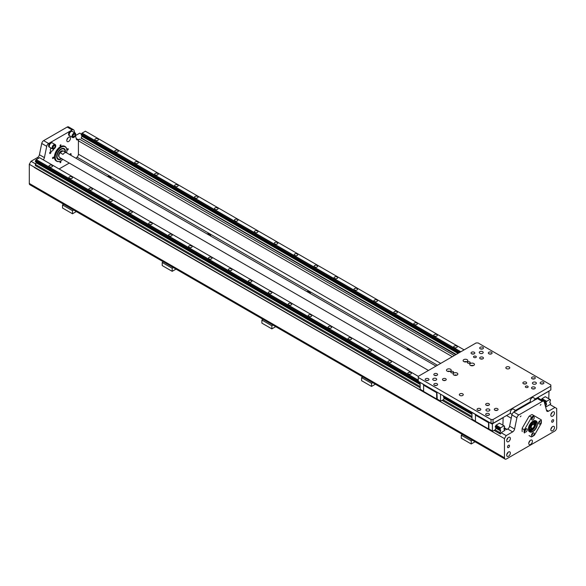 <?xml version="1.0" encoding="UTF-8"?>
<svg xmlns="http://www.w3.org/2000/svg" width="586" height="586" viewBox="0 0 586 586"><rect width="100%" height="100%" fill="white"/><g stroke="black" fill="none" stroke-linecap="round" stroke-linejoin="round"><path stroke-width="0.88" d="M59.061 156.748A3.523 2.036 -60 0 1 59.626 152.821A3.523 2.036 -60 0 1 62.797 150.946A3.523 2.036 120 0 0 59.398 152.821A3.523 2.036 120 0 0 59.135 156.923M63.112 150.888L66.108 152.616A3.758 2.168 120 0 0 63.002 154.404L60.014 152.682L63.112 150.888A3.758 2.168 -60 0 1 63.442 151.02L435.984 366.111M60.373 152.089A3.289 1.897 120 0 0 58.908 155.429A3.289 1.897 120 0 0 58.915 155.612M65.046 151.95A5.64 3.252 120 0 0 63.889 149.108A5.64 3.252 120 0 0 58.248 152.36A5.64 3.252 120 0 0 58.248 158.872A5.64 3.252 120 0 0 61.069 158.594A5.64 3.252 120 0 0 61.288 158.462M63.801 149.064A5.64 3.252 120 0 0 63.72 149.012A5.64 3.252 120 0 0 60.981 149.247M56.915 156.294A5.64 3.252 120 0 0 58.08 158.777A5.64 3.252 120 0 0 58.168 158.821M65.2 152.038A5.875 3.391 120 0 0 61.069 149.196A5.875 3.391 120 0 0 56.915 156.389A5.875 3.391 120 0 0 61.069 158.784A5.875 3.391 120 0 0 61.442 158.55M61.069 159.055A6.204 3.582 -60 0 1 57.963 159.363A6.204 3.582 120 0 0 61.069 159.055A6.204 3.582 120 0 0 61.655 158.674A6.204 3.582 -60 0 1 61.069 159.055M64.167 148.617L64.167 148.617A6.204 3.582 -60 0 1 65.412 152.162A6.204 3.582 120 0 0 64.167 148.617A6.204 3.582 120 0 0 57.963 152.199A6.204 3.582 120 0 0 57.963 159.363L57.963 159.363M66.606 152.843A8.226 4.747 120 0 0 66.885 150.631A8.226 4.747 120 0 0 61.069 147.276A8.226 4.747 120 0 0 55.252 157.348A8.226 4.747 120 0 0 61.069 160.703L61.069 160.703A8.226 4.747 120 0 0 62.841 159.355M66.877 150.536A8.46 4.886 120 0 0 66.885 150.441A8.46 4.886 120 0 0 65.127 146.573A8.46 4.886 120 0 0 56.674 151.452A8.46 4.886 120 0 0 56.674 161.223A8.46 4.886 120 0 0 60.9 160.798L60.9 160.798A8.46 4.886 120 0 0 60.981 160.754M56.432 161.062A8.46 4.886 -60 0 1 56.175 160.93A8.46 4.886 -60 0 1 56.175 151.166A8.46 4.886 -60 0 1 64.628 146.28A8.46 4.886 -60 0 1 64.87 146.441M75.44 135.571L76.392 139.138A2.82 1.626 120 0 0 76.913 139.871A2.82 1.626 120 0 0 78.319 139.732L79.41 139.102A1.406 0.813 120 0 0 78.414 140.83L78.414 154.213A2.82 1.626 -60 0 1 77.052 157.18L75.946 158.242M43.239 159.817A2.82 1.626 120 0 0 44.411 157.605L46.712 146.332A2.82 1.626 -60 0 1 48.638 143.519L72.166 129.931A2.82 1.626 -60 0 1 73.572 129.792A2.82 1.626 -60 0 1 74.092 130.531L74.634 132.553M69.273 163.069L59.069 168.958M69.258 135.586A2.586 1.494 -60 0 1 69.075 135.513A2.586 1.494 -60 0 1 69.075 132.524A2.586 1.494 -60 0 1 71.66 131.037A2.586 1.494 -60 0 1 71.814 131.147M49.319 147.101A2.586 1.494 -60 0 1 49.143 147.02A2.586 1.494 -60 0 1 49.143 144.039A2.586 1.494 -60 0 1 51.722 142.544A2.586 1.494 -60 0 1 51.883 142.662M69.829 154.704A0.938 0.542 -60 0 1 70.291 153.876A0.938 0.542 -60 0 1 70.943 153.693A0.938 0.542 -60 0 1 71.14 154.125A0.938 0.542 -60 0 1 70.62 155.165M50.997 152.323A0.938 0.542 -60 0 1 50.586 153.268A0.938 0.542 -60 0 1 49.861 153.525A0.938 0.542 -60 0 1 49.861 152.433A0.938 0.542 -60 0 1 50.799 151.891A0.938 0.542 -60 0 1 50.997 152.323M53.077 165.494A2.586 1.494 -60 0 1 53.473 165.611A2.586 1.494 -60 0 1 53.766 165.897M70.452 138.311A2.586 1.494 -60 0 1 69.324 140.911A2.586 1.494 -60 0 1 67.331 141.6A2.586 1.494 -60 0 1 67.331 138.618A2.586 1.494 -60 0 1 69.917 137.124A2.586 1.494 -60 0 1 70.452 138.311M53.766 148.991A2.586 1.494 -60 0 1 50.887 151.1A2.586 1.494 -60 0 1 50.814 148.243M53.634 157.517A0.762 0.44 -60 0 1 52.711 158.491A0.762 0.44 -60 0 1 53.473 157.165A0.762 0.44 -60 0 1 53.634 157.517M60.944 161.736A0.762 0.44 -60 0 1 60.021 162.71A0.762 0.44 -60 0 1 60.944 161.736M68.247 149.078A0.762 0.44 -60 0 1 67.331 150.045A0.762 0.44 -60 0 1 68.093 148.727A0.762 0.44 -60 0 1 68.247 149.078M60.944 144.852A0.762 0.44 -60 0 1 60.021 145.826A0.762 0.44 -60 0 1 60.944 144.852M44.411 157.605L39.423 154.726A2.82 1.626 -60 0 1 37.497 157.546L31.029 161.282L29.3 164.27L29.3 183.455A2.82 1.626 120 0 0 29.886 184.751L505.051 459.08A2.82 1.626 -60 0 1 504.465 457.791L504.465 438.606L506.194 435.618L512.662 431.882A2.82 1.626 120 0 0 514.589 429.062L509.608 426.183A2.82 1.626 -60 0 1 507.681 429.003L506.59 429.626L504.063 428.168M39.423 154.726L41.731 143.453L46.712 146.332M48.638 143.519L43.657 140.64A2.82 1.626 120 0 0 41.731 143.453M43.657 140.64L67.178 127.059L72.166 129.931M73.572 129.792L68.591 126.92A2.82 1.626 120 0 0 67.178 127.059M81.454 134.069L79.806 133.117L75.455 135.63M66.899 139.666A2.586 1.494 120 0 0 68.027 137.717M50.455 149.166A2.586 1.494 120 0 0 51.063 148.397M543.757 401.249L538.768 398.37A2.82 1.626 120 0 0 537.362 398.517L542.343 401.388A2.82 1.626 -60 0 1 543.757 401.249A2.82 1.626 -60 0 1 544.269 401.989L546.577 410.596A2.82 1.626 120 0 0 547.09 411.328A2.82 1.626 120 0 0 548.503 411.189L554.971 407.453L549.99 404.574L546.035 406.86L545.493 406.545M455.718 354.713L81.168 138.091M554.971 407.453L556.7 408.449L556.7 427.633A2.82 1.626 -60 0 1 554.708 431.091L506.458 458.941A2.82 1.626 -60 0 1 505.051 459.08M542.343 401.388L518.822 414.969L513.834 412.097A2.82 1.626 120 0 0 511.908 414.91L509.608 426.183M511.908 414.91L516.896 417.789A2.82 1.626 -60 0 1 518.822 414.969M516.896 417.789L514.589 429.062M529.048 435.574L531.407 436.936A12.218 7.054 -60 0 0 532.74 436.284A12.218 7.054 -60 0 0 532.828 436.24M522.111 430.051A11.984 6.915 -60 0 1 522.111 429.956A11.984 6.915 -60 0 1 522.251 428.102L529.048 416.331A11.984 6.915 -60 0 1 530.579 415.276A11.984 6.915 -60 0 1 530.667 415.232M540.959 404.494L540.263 405.226L540.959 404.494M521.02 416.001L520.324 416.741L521.02 416.001M532.41 441.273A2.586 1.494 -60 0 1 531.282 443.873A2.586 1.494 -60 0 1 529.29 444.569A2.586 1.494 -60 0 1 529.29 441.58A2.586 1.494 -60 0 1 531.876 440.093A2.586 1.494 -60 0 1 532.41 441.273M554.473 412.998A2.586 1.494 -60 0 1 553.345 415.599A2.586 1.494 -60 0 1 551.353 416.287A2.586 1.494 -60 0 1 551.353 413.306A2.586 1.494 -60 0 1 553.938 411.812A2.586 1.494 -60 0 1 554.473 412.998M554.473 427.575A2.586 1.494 -60 0 1 553.345 430.175A2.586 1.494 -60 0 1 551.353 430.871A2.586 1.494 -60 0 1 551.353 427.883A2.586 1.494 -60 0 1 553.938 426.396A2.586 1.494 -60 0 1 554.473 427.575M510.347 438.475A2.586 1.494 -60 0 1 509.219 441.075A2.586 1.494 -60 0 1 507.227 441.763A2.586 1.494 -60 0 1 507.227 438.782A2.586 1.494 -60 0 1 509.813 437.288A2.586 1.494 -60 0 1 510.347 438.475M510.347 453.051A2.586 1.494 -60 0 1 509.219 455.652A2.586 1.494 -60 0 1 507.227 456.348A2.586 1.494 -60 0 1 507.227 453.366A2.586 1.494 -60 0 1 509.813 451.872A2.586 1.494 -60 0 1 510.347 453.051M553.645 420.382A1.406 0.813 -60 0 1 553.03 421.803A1.406 0.813 -60 0 1 551.939 422.176A1.406 0.813 -60 0 1 551.646 421.532A1.406 0.813 -60 0 1 552.261 420.118A1.406 0.813 -60 0 1 553.352 419.737A1.406 0.813 -60 0 1 553.645 420.382M509.512 445.858A1.406 0.813 -60 0 1 508.897 447.279A1.406 0.813 -60 0 1 507.813 447.653A1.406 0.813 -60 0 1 507.52 447.008A1.406 0.813 -60 0 1 508.135 445.594A1.406 0.813 -60 0 1 509.227 445.214A1.406 0.813 -60 0 1 509.512 445.858M531.37 436.914A11.984 6.915 -60 0 0 532.908 436.189A11.984 6.915 -60 0 0 534.447 435.142L541.244 423.37A11.984 6.915 -60 0 0 541.383 421.517L541.383 421.319A12.218 7.054 -60 0 1 541.383 421.422M522.214 431.626A12.218 7.054 -60 0 1 522.111 430.146A12.218 7.054 -60 0 1 522.214 428.549L522.251 428.102M524.206 432.776A12.218 7.054 -60 0 1 524.206 429.699L522.214 428.549M524.573 432.988A11.984 6.915 -60 0 1 524.573 429.443L524.206 429.699M529.048 416.331L529.414 416.075L531.407 417.225L531.37 417.672L524.573 429.443M529.414 416.075A12.218 7.054 -60 0 1 530.748 415.181A12.218 7.054 -60 0 1 532.081 414.536L534.073 415.686A12.218 7.054 -60 0 0 531.407 417.225M531.37 417.672A11.984 6.915 -60 0 1 534.447 415.899L534.073 415.686M541.383 421.319A12.218 7.054 -60 0 0 541.281 419.847L534.447 415.899M541.244 419.825A11.984 6.915 -60 0 1 541.383 421.517M531.583 435.23A1.883 1.084 -60 0 1 532.403 433.34A1.883 1.084 -60 0 1 533.846 432.834A1.883 1.084 -60 0 1 533.846 435.01A1.883 1.084 -60 0 1 531.971 436.094A1.883 1.084 -60 0 1 531.583 435.23A1.883 1.084 -60 0 0 532.908 432.929M525.928 428.901A1.883 1.084 -60 0 1 526.873 428.805A1.883 1.084 -60 0 1 526.873 430.981A1.883 1.084 -60 0 1 524.99 432.065A1.883 1.084 -60 0 1 524.704 430.556A1.883 1.084 -60 0 1 525.928 428.901A1.883 1.084 -60 0 1 524.602 431.201M534.234 417.584A1.883 1.084 -60 0 1 533.414 419.473A1.883 1.084 -60 0 1 531.971 419.979A1.883 1.084 -60 0 1 531.971 417.803A1.883 1.084 -60 0 1 533.846 416.719A1.883 1.084 -60 0 1 534.234 417.584M539.889 423.912A1.883 1.084 -60 0 1 538.944 424.008A1.883 1.084 -60 0 1 538.944 421.832A1.883 1.084 -60 0 1 540.827 420.748A1.883 1.084 -60 0 1 541.112 422.257A1.883 1.084 -60 0 1 539.889 423.912M532.908 421.224A6.343 3.663 -60 0 1 537.391 423.817A6.343 3.663 -60 0 1 532.908 431.589A6.343 3.663 -60 0 1 528.426 428.996A6.343 3.663 -60 0 1 532.908 421.224L532.74 421.319A4.908 2.835 120 0 1 534.198 421.488A4.908 2.835 120 0 1 535.216 423.729A4.908 2.835 120 0 1 533.07 428.666A4.908 2.835 120 0 1 529.29 429.985A4.908 2.835 120 0 1 528.426 428.813M531.722 434.46A1.055 0.608 120 0 0 532.315 433.435M524.741 430.432A1.055 0.608 120 0 0 525.334 429.406M532.908 416.814L532.908 416.814A1.883 1.084 -60 0 1 531.583 419.115M531.722 418.345A1.055 0.608 120 0 0 532.315 417.32M539.889 420.843A1.883 1.084 -60 0 1 538.556 423.143M538.695 422.374A1.055 0.608 120 0 0 539.288 421.349M532.828 421.275A6.109 3.531 -60 0 1 535.794 421.019A6.109 3.531 -60 0 1 535.794 428.073A6.109 3.531 -60 0 1 529.685 431.604A6.109 3.531 -60 0 1 528.426 428.901M537.362 398.517L513.834 412.097M528.858 442.635A2.586 1.494 120 0 0 529.986 440.679M550.921 414.353A2.586 1.494 120 0 0 552.049 412.405M550.921 428.937A2.586 1.494 120 0 0 552.049 426.982M506.795 439.83A2.586 1.494 120 0 0 507.923 437.881M506.795 454.414A2.586 1.494 120 0 0 507.923 452.458M545.698 406.669L546.452 403.688A0.754 0.432 120 0 0 546.013 403.402L546.013 402.223A0.754 0.432 120 0 0 546.467 401.41L549.932 399.403A0.754 0.432 120 0 0 550.4 399.696L550.4 400.868A0.754 0.432 120 0 0 549.932 401.666L549.793 402.685L550.686 403.205L550.386 404.801M418.272 377.487L418.272 376.337L476.088 342.957L478.081 342.957L550.855 384.965L550.855 386.123L493.031 419.503L491.039 419.503L418.272 377.487L418.272 381.325L491.039 423.334L493.031 423.334L510.516 413.247M535.663 398.722L550.855 389.954L550.855 386.123M515.724 410.237L530.447 401.732M512.054 409.284A2.351 1.355 120 0 0 511.974 409.336A2.351 1.355 120 0 0 510.311 412.207A2.351 1.355 120 0 0 510.318 412.302M531.993 397.777A2.351 1.355 120 0 0 531.912 397.821A2.351 1.355 120 0 0 530.249 400.699A2.351 1.355 120 0 0 530.249 400.795M493.031 423.334L493.031 419.503M489.625 409.475A1.97 1.135 180 0 1 489.852 410.002A1.97 1.135 180 0 1 488.636 411.057A1.97 1.135 180 0 1 486.49 410.808A1.97 1.135 180 0 1 485.919 410.002A1.97 1.135 180 0 1 487.413 408.903A1.97 1.135 180 0 1 489.625 409.475M533.846 382.057A1.97 1.135 180 0 1 536.373 383.149A1.97 1.135 180 0 1 535.157 384.196A1.97 1.135 180 0 1 533.011 383.947A1.97 1.135 180 0 1 532.432 383.149A1.97 1.135 180 0 1 533.846 382.057M509.212 366.997A1.97 1.135 180 0 1 509.791 367.796A1.97 1.135 180 0 1 508.575 368.85A1.97 1.135 180 0 1 506.429 368.601A1.97 1.135 180 0 1 505.85 367.796A1.97 1.135 180 0 1 507.066 366.748A1.97 1.135 180 0 1 509.212 366.997M462.691 393.851A1.97 1.135 180 0 1 463.27 394.656A1.97 1.135 180 0 1 462.054 395.704A1.97 1.135 180 0 1 459.907 395.462A1.97 1.135 180 0 1 459.336 394.656A1.97 1.135 180 0 1 460.545 393.609A1.97 1.135 180 0 1 462.691 393.851M435.632 378.307A1.97 1.135 180 0 1 436.687 379.31A1.97 1.135 180 0 1 435.471 380.358A1.97 1.135 180 0 1 433.325 380.109A1.97 1.135 180 0 1 432.754 379.31A1.97 1.135 180 0 1 435.632 378.307M483.128 352.772A1.97 1.135 180 0 1 479.846 353.255A1.97 1.135 180 0 1 479.267 352.45A1.97 1.135 180 0 1 481.238 351.314A1.97 1.135 180 0 1 483.208 352.45A1.97 1.135 180 0 1 483.128 352.772M491.039 419.503L491.039 423.334M451.169 372.689A1.406 0.813 180 0 1 450.751 372.117A1.406 0.813 180 0 1 452.165 371.304A1.406 0.813 180 0 1 453.571 372.117A1.406 0.813 180 0 1 452.7 372.864A1.406 0.813 180 0 1 451.169 372.689M467.782 363.1A1.406 0.813 180 0 1 467.372 362.522A1.406 0.813 180 0 1 468.778 361.709A1.406 0.813 180 0 1 470.184 362.522A1.406 0.813 180 0 1 469.32 363.276A1.406 0.813 180 0 1 467.782 363.1M453.828 374.996A2.351 1.355 180 0 1 453.139 374.036A2.351 1.355 180 0 1 455.483 372.674A2.351 1.355 180 0 1 457.834 374.036A2.351 1.355 180 0 1 456.384 375.289A2.351 1.355 180 0 1 453.828 374.996M447.177 371.158A2.351 1.355 180 0 1 446.488 370.198A2.351 1.355 180 0 1 448.839 368.843A2.351 1.355 180 0 1 451.191 370.198A2.351 1.355 180 0 1 449.74 371.451A2.351 1.355 180 0 1 447.177 371.158M463.797 361.562A2.351 1.355 180 0 1 463.108 360.602A2.351 1.355 180 0 1 465.452 359.247A2.351 1.355 180 0 1 467.804 360.602A2.351 1.355 180 0 1 466.353 361.855A2.351 1.355 180 0 1 463.797 361.562M470.441 365.4A2.351 1.355 180 0 1 469.752 364.441A2.351 1.355 180 0 1 472.104 363.086A2.351 1.355 180 0 1 474.448 364.441A2.351 1.355 180 0 1 472.997 365.693A2.351 1.355 180 0 1 470.441 365.4M525.767 387.368A1.406 0.813 180 0 1 525.349 386.789A1.406 0.813 180 0 1 526.221 386.042A1.406 0.813 180 0 1 527.759 386.218A1.406 0.813 180 0 1 528.169 386.789A1.406 0.813 180 0 1 527.297 387.544A1.406 0.813 180 0 1 525.767 387.368M473.928 357.438A1.406 0.813 180 0 1 473.517 356.867A1.406 0.813 180 0 1 474.389 356.112A1.406 0.813 180 0 1 475.92 356.288A1.406 0.813 180 0 1 476.337 356.867A1.406 0.813 180 0 1 475.466 357.614A1.406 0.813 180 0 1 473.928 357.438M480.242 358.779A1.883 1.084 180 0 1 479.692 358.017A1.883 1.084 180 0 1 481.567 356.933A1.883 1.084 180 0 1 483.45 358.017A1.883 1.084 180 0 1 482.293 359.02A1.883 1.084 180 0 1 480.242 358.779M488.878 353.798A1.883 1.084 180 0 1 488.328 353.028A1.883 1.084 180 0 1 490.211 351.944A1.883 1.084 180 0 1 492.086 353.028A1.883 1.084 180 0 1 490.929 354.032A1.883 1.084 180 0 1 488.878 353.798M480.242 348.809A1.883 1.084 180 0 1 479.692 348.04A1.883 1.084 180 0 1 481.567 346.956A1.883 1.084 180 0 1 483.45 348.04A1.883 1.084 180 0 1 482.293 349.044A1.883 1.084 180 0 1 480.242 348.809M471.605 353.798A1.883 1.084 180 0 1 471.049 353.028A1.883 1.084 180 0 1 472.931 351.944A1.883 1.084 180 0 1 474.814 353.028A1.883 1.084 180 0 1 473.649 354.032A1.883 1.084 180 0 1 471.605 353.798M425.744 380.27A1.883 1.084 180 0 1 425.194 379.501A1.883 1.084 180 0 1 427.077 378.417A1.883 1.084 180 0 1 428.959 379.501A1.883 1.084 180 0 1 427.795 380.504A1.883 1.084 180 0 1 425.744 380.27M434.387 375.282A1.883 1.084 180 0 1 433.838 374.513A1.883 1.084 180 0 1 435.713 373.429A1.883 1.084 180 0 1 437.596 374.513A1.883 1.084 180 0 1 436.438 375.516A1.883 1.084 180 0 1 434.387 375.282M443.023 380.27A1.883 1.084 180 0 1 442.474 379.501A1.883 1.084 180 0 1 444.356 378.417A1.883 1.084 180 0 1 446.232 379.501A1.883 1.084 180 0 1 445.074 380.504A1.883 1.084 180 0 1 443.023 380.27M434.387 385.258A1.883 1.084 180 0 1 433.838 384.489A1.883 1.084 180 0 1 435.713 383.405A1.883 1.084 180 0 1 437.596 384.489A1.883 1.084 180 0 1 436.438 385.493A1.883 1.084 180 0 1 434.387 385.258M486.226 415.181A1.883 1.084 180 0 1 485.669 414.419A1.883 1.084 180 0 1 487.552 413.328A1.883 1.084 180 0 1 489.435 414.419A1.883 1.084 180 0 1 488.27 415.415A1.883 1.084 180 0 1 486.226 415.181M477.583 410.193A1.883 1.084 180 0 1 477.033 409.431A1.883 1.084 180 0 1 478.916 408.339A1.883 1.084 180 0 1 480.791 409.431A1.883 1.084 180 0 1 479.634 410.434A1.883 1.084 180 0 1 477.583 410.193M486.226 405.204A1.883 1.084 180 0 1 485.669 404.443A1.883 1.084 180 0 1 487.552 403.358A1.883 1.084 180 0 1 489.435 404.443A1.883 1.084 180 0 1 488.27 405.446A1.883 1.084 180 0 1 486.226 405.204M494.862 410.193A1.883 1.084 180 0 1 494.313 409.431A1.883 1.084 180 0 1 496.188 408.339A1.883 1.084 180 0 1 498.071 409.431A1.883 1.084 180 0 1 496.913 410.434A1.883 1.084 180 0 1 494.862 410.193M532.081 388.708A1.883 1.084 180 0 1 531.524 387.939A1.883 1.084 180 0 1 533.407 386.855A1.883 1.084 180 0 1 535.289 387.939A1.883 1.084 180 0 1 534.124 388.943A1.883 1.084 180 0 1 532.081 388.708M523.437 383.72A1.883 1.084 180 0 1 522.888 382.951A1.883 1.084 180 0 1 524.77 381.867A1.883 1.084 180 0 1 526.646 382.951A1.883 1.084 180 0 1 525.488 383.955A1.883 1.084 180 0 1 523.437 383.72M532.081 378.732A1.883 1.084 180 0 1 531.524 377.963A1.883 1.084 180 0 1 533.407 376.879A1.883 1.084 180 0 1 535.289 377.963A1.883 1.084 180 0 1 534.124 378.966A1.883 1.084 180 0 1 532.081 378.732M540.717 383.72A1.883 1.084 180 0 1 540.167 382.951A1.883 1.084 180 0 1 542.043 381.867A1.883 1.084 180 0 1 543.925 382.951A1.883 1.084 180 0 1 542.768 383.955A1.883 1.084 180 0 1 540.717 383.72M456.728 375.187A2.351 1.355 0 0 0 454.245 375.187M450.085 371.348A2.351 1.355 0 0 0 447.594 371.348M466.698 361.752A2.351 1.355 0 0 0 464.215 361.752M473.342 365.591A2.351 1.355 0 0 0 470.858 365.591M482.446 358.976A1.883 1.084 0 0 0 480.688 358.976M491.09 353.988A1.883 1.084 0 0 0 489.332 353.988M482.446 349A1.883 1.084 0 0 0 480.688 349M473.81 353.988A1.883 1.084 0 0 0 472.052 353.988M427.956 380.461A1.883 1.084 0 0 0 426.198 380.461M436.592 375.472A1.883 1.084 0 0 0 434.834 375.472M445.235 380.461A1.883 1.084 0 0 0 443.477 380.461M436.592 385.449A1.883 1.084 0 0 0 434.834 385.449M488.431 415.379A1.883 1.084 0 0 0 486.673 415.379M479.795 410.39A1.883 1.084 0 0 0 478.037 410.39M488.431 405.402A1.883 1.084 0 0 0 486.673 405.402M497.067 410.39A1.883 1.084 0 0 0 495.309 410.39M534.285 388.899A1.883 1.084 0 0 0 532.528 388.899M525.649 383.911A1.883 1.084 0 0 0 523.891 383.911M534.285 378.922A1.883 1.084 0 0 0 532.528 378.922M542.929 383.911A1.883 1.084 0 0 0 541.164 383.911M85.314 131.169L464.119 349.864L85.402 131.213L81.937 133.22A0.754 0.432 -60 0 1 81.483 134.026L81.19 135.036L458.706 352.992M550.4 399.696L549.939 399.425M549.932 399.403L545.266 396.707L541.874 398.78A0.762 0.44 -60 0 1 541.369 399.608L541.252 399.806M460.816 351.768L82.018 133.073M454.238 347.513A1.765 1.018 180 0 1 453.725 346.795A1.765 1.018 180 0 1 455.483 345.777A1.765 1.018 180 0 1 457.248 346.795A1.765 1.018 180 0 1 456.164 347.732A1.765 1.018 180 0 1 454.238 347.513M434.307 335.998A1.765 1.018 180 0 1 433.787 335.28A1.765 1.018 180 0 1 435.552 334.262A1.765 1.018 180 0 1 437.31 335.28A1.765 1.018 180 0 1 436.226 336.225A1.765 1.018 180 0 1 434.307 335.998M414.368 324.49A1.765 1.018 180 0 1 413.848 323.772A1.765 1.018 180 0 1 415.613 322.754A1.765 1.018 180 0 1 417.371 323.772A1.765 1.018 180 0 1 416.287 324.71A1.765 1.018 180 0 1 414.368 324.49M394.429 312.983A1.765 1.018 180 0 1 393.917 312.257A1.765 1.018 180 0 1 395.675 311.247A1.765 1.018 180 0 1 397.44 312.257A1.765 1.018 180 0 1 396.348 313.202A1.765 1.018 180 0 1 394.429 312.983M374.491 301.468A1.765 1.018 180 0 1 373.978 300.75A1.765 1.018 180 0 1 375.736 299.732A1.765 1.018 180 0 1 377.501 300.75A1.765 1.018 180 0 1 376.41 301.687A1.765 1.018 180 0 1 374.491 301.468M354.552 289.96A1.765 1.018 180 0 1 354.039 289.242A1.765 1.018 180 0 1 355.805 288.224A1.765 1.018 180 0 1 357.563 289.242A1.765 1.018 180 0 1 356.478 290.18A1.765 1.018 180 0 1 354.552 289.96M334.621 278.445A1.765 1.018 180 0 1 334.101 277.727A1.765 1.018 180 0 1 335.866 276.709A1.765 1.018 180 0 1 337.624 277.727A1.765 1.018 180 0 1 336.54 278.672A1.765 1.018 180 0 1 334.621 278.445M314.682 266.938A1.765 1.018 180 0 1 314.162 266.22A1.765 1.018 180 0 1 315.927 265.202A1.765 1.018 180 0 1 317.693 266.22A1.765 1.018 180 0 1 316.601 267.157A1.765 1.018 180 0 1 314.682 266.938M294.743 255.43A1.765 1.018 180 0 1 294.231 254.705A1.765 1.018 180 0 1 295.989 253.694A1.765 1.018 180 0 1 297.754 254.705A1.765 1.018 180 0 1 296.663 255.65A1.765 1.018 180 0 1 294.743 255.43M274.805 243.915A1.765 1.018 180 0 1 274.292 243.197A1.765 1.018 180 0 1 276.05 242.179A1.765 1.018 180 0 1 277.815 243.197A1.765 1.018 180 0 1 276.731 244.135A1.765 1.018 180 0 1 274.805 243.915M254.873 232.408A1.765 1.018 180 0 1 254.353 231.69A1.765 1.018 180 0 1 256.119 230.672A1.765 1.018 180 0 1 257.877 231.69A1.765 1.018 180 0 1 256.793 232.627A1.765 1.018 180 0 1 254.873 232.408M234.935 220.893A1.765 1.018 180 0 1 234.415 220.175A1.765 1.018 180 0 1 236.18 219.157A1.765 1.018 180 0 1 237.945 220.175A1.765 1.018 180 0 1 236.854 221.12A1.765 1.018 180 0 1 234.935 220.893M214.996 209.385A1.765 1.018 180 0 1 214.483 208.667A1.765 1.018 180 0 1 216.241 207.649A1.765 1.018 180 0 1 218.007 208.667A1.765 1.018 180 0 1 216.915 209.605A1.765 1.018 180 0 1 214.996 209.385M195.057 197.878A1.765 1.018 180 0 1 194.545 197.152A1.765 1.018 180 0 1 196.303 196.134A1.765 1.018 180 0 1 198.068 197.152A1.765 1.018 180 0 1 196.977 198.097A1.765 1.018 180 0 1 195.057 197.878M175.126 186.363A1.765 1.018 180 0 1 174.606 185.645A1.765 1.018 180 0 1 176.371 184.627A1.765 1.018 180 0 1 178.129 185.645A1.765 1.018 180 0 1 177.045 186.582A1.765 1.018 180 0 1 175.126 186.363M155.187 174.855A1.765 1.018 180 0 1 154.667 174.137A1.765 1.018 180 0 1 156.433 173.119A1.765 1.018 180 0 1 158.191 174.137A1.765 1.018 180 0 1 157.107 175.075A1.765 1.018 180 0 1 155.187 174.855M135.249 163.34A1.765 1.018 180 0 1 134.729 162.622A1.765 1.018 180 0 1 136.494 161.604A1.765 1.018 180 0 1 138.259 162.622A1.765 1.018 180 0 1 137.168 163.567A1.765 1.018 180 0 1 135.249 163.34M115.31 151.833A1.765 1.018 180 0 1 114.797 151.115A1.765 1.018 180 0 1 116.555 150.097A1.765 1.018 180 0 1 118.321 151.115A1.765 1.018 180 0 1 117.229 152.052A1.765 1.018 180 0 1 115.31 151.833M95.371 140.325A1.765 1.018 180 0 1 94.859 139.6A1.765 1.018 180 0 1 96.624 138.582A1.765 1.018 180 0 1 98.382 139.6A1.765 1.018 180 0 1 97.298 140.545A1.765 1.018 180 0 1 95.371 140.325M458.67 353.006L81.923 135.498A0.754 0.432 -60 0 0 81.915 135.454M546.452 403.688L544.409 402.509M548.547 391.287L549.009 391.551L548.745 398.714M548.672 391.36L538.446 397.118M537.78 397.498L538.241 397.762L538.571 397.191M538.241 397.762L538.241 398.238M545.288 396.7L549.851 399.359M546.548 401.263L541.962 398.619M488.783 422.037L488.878 429.15L475.458 421.4L475.458 415.108L488.548 422.667L488.446 421.839M488.446 422.609L475.356 415.049L475.356 414.28M496.012 427.48A0.754 0.432 -60 0 1 496.012 427.516L495.47 429.567L492.723 431.15L488.731 428.842M475.356 414.412L471.979 412.463L471.979 419.173L475.458 421.18M499.448 423.187L496.02 425.253A0.762 0.44 -60 0 1 495.514 426.081L495.514 427.26A0.762 0.44 -60 0 1 495.573 427.231M499.433 423.173L504.077 425.875A0.754 0.432 120 0 0 504.546 426.168L504.085 425.897M488.548 428.959L488.548 422.667M502.693 417.759L503.147 418.023L502.891 425.194M488.731 422.132L492.387 424.242L492.387 430.952M492.387 424.242L492.716 423.663L492.152 423.334M502.817 417.833L492.716 423.663M499.492 423.231L504.077 425.875M504.546 426.168L504.546 427.348A0.754 0.432 120 0 0 504.077 428.139L503.938 429.164L504.832 429.685L504.832 430.644M418.272 376.337L39.548 157.685L36.076 159.692A0.754 0.432 -60 0 1 35.629 160.498L35.336 161.516L420.147 383.676M500.81 433.428L499.843 433.728L500.598 430.168A0.754 0.432 120 0 0 500.158 429.875L500.158 428.696A0.754 0.432 120 0 0 500.612 427.89L496.108 425.092M500.693 427.743L503.997 425.832M471.979 413.643L444.181 397.594A0.754 0.432 -60 0 0 444.173 397.55M420.147 383.713L36.068 161.97A0.754 0.432 -60 0 0 36.061 161.934M500.598 430.168L496.012 427.516M436.951 392.107L440.606 394.217M440.547 394.312L440.547 401.029L443.631 399.637L444.188 397.594M443.8 396.063A0.762 0.44 -60 0 1 443.683 396.151L443.675 397.33A0.762 0.44 -60 0 1 443.741 397.301M436.892 392.202L437.237 399.11L436.709 399.029L436.614 391.909M436.709 399.029L423.619 391.47L423.619 385.178L436.709 392.737M436.614 392.679L423.524 385.119L423.524 384.357M423.524 384.482L420.199 382.438M420.147 382.533L420.147 389.25L423.619 391.25M440.547 401.029L436.892 398.92M418.272 376.344L39.46 157.641M418.272 380.153L36.164 159.546M49.517 166.798A1.765 1.018 180 0 1 49.004 166.08A1.765 1.018 180 0 1 50.762 165.062A1.765 1.018 180 0 1 52.528 166.08A1.765 1.018 180 0 1 51.443 167.017A1.765 1.018 180 0 1 49.517 166.798M69.456 178.305A1.765 1.018 180 0 1 68.943 177.587A1.765 1.018 180 0 1 70.701 176.569A1.765 1.018 180 0 1 72.466 177.587A1.765 1.018 180 0 1 71.375 178.525A1.765 1.018 180 0 1 69.456 178.305M89.394 189.82A1.765 1.018 180 0 1 88.874 189.095A1.765 1.018 180 0 1 90.64 188.084A1.765 1.018 180 0 1 92.405 189.095A1.765 1.018 180 0 1 91.313 190.04A1.765 1.018 180 0 1 89.394 189.82M109.333 201.328A1.765 1.018 180 0 1 108.813 200.61A1.765 1.018 180 0 1 110.578 199.592A1.765 1.018 180 0 1 112.336 200.61A1.765 1.018 180 0 1 111.252 201.547A1.765 1.018 180 0 1 109.333 201.328M129.264 212.835A1.765 1.018 180 0 1 128.752 212.117A1.765 1.018 180 0 1 130.517 211.099A1.765 1.018 180 0 1 132.275 212.117A1.765 1.018 180 0 1 131.191 213.062A1.765 1.018 180 0 1 129.264 212.835M149.203 224.35A1.765 1.018 180 0 1 148.69 223.632A1.765 1.018 180 0 1 150.448 222.614A1.765 1.018 180 0 1 152.214 223.632A1.765 1.018 180 0 1 151.122 224.57A1.765 1.018 180 0 1 149.203 224.35M169.142 235.858A1.765 1.018 180 0 1 168.629 235.14A1.765 1.018 180 0 1 170.387 234.122A1.765 1.018 180 0 1 172.152 235.14A1.765 1.018 180 0 1 171.061 236.077A1.765 1.018 180 0 1 169.142 235.858M189.08 247.373A1.765 1.018 180 0 1 188.56 246.647A1.765 1.018 180 0 1 190.325 245.637A1.765 1.018 180 0 1 192.083 246.647A1.765 1.018 180 0 1 190.999 247.592A1.765 1.018 180 0 1 189.08 247.373M209.019 258.88A1.765 1.018 180 0 1 208.499 258.162A1.765 1.018 180 0 1 210.264 257.144A1.765 1.018 180 0 1 212.022 258.162A1.765 1.018 180 0 1 210.938 259.1A1.765 1.018 180 0 1 209.019 258.88M228.95 270.388A1.765 1.018 180 0 1 228.437 269.67A1.765 1.018 180 0 1 230.195 268.652A1.765 1.018 180 0 1 231.961 269.67A1.765 1.018 180 0 1 230.869 270.615A1.765 1.018 180 0 1 228.95 270.388M248.889 281.903A1.765 1.018 180 0 1 248.376 281.185A1.765 1.018 180 0 1 250.134 280.167A1.765 1.018 180 0 1 251.899 281.185A1.765 1.018 180 0 1 250.808 282.122A1.765 1.018 180 0 1 248.889 281.903M268.827 293.41A1.765 1.018 180 0 1 268.307 292.692A1.765 1.018 180 0 1 270.073 291.674A1.765 1.018 180 0 1 271.838 292.692A1.765 1.018 180 0 1 270.747 293.63A1.765 1.018 180 0 1 268.827 293.41M288.766 304.925A1.765 1.018 180 0 1 288.246 304.2A1.765 1.018 180 0 1 290.011 303.189A1.765 1.018 180 0 1 291.769 304.2A1.765 1.018 180 0 1 290.685 305.145A1.765 1.018 180 0 1 288.766 304.925M308.697 316.433A1.765 1.018 180 0 1 308.185 315.715A1.765 1.018 180 0 1 309.95 314.697A1.765 1.018 180 0 1 311.708 315.715A1.765 1.018 180 0 1 310.624 316.652A1.765 1.018 180 0 1 308.697 316.433M328.636 327.94A1.765 1.018 180 0 1 328.123 327.222A1.765 1.018 180 0 1 329.881 326.204A1.765 1.018 180 0 1 331.647 327.222A1.765 1.018 180 0 1 330.555 328.167A1.765 1.018 180 0 1 328.636 327.94M348.575 339.455A1.765 1.018 180 0 1 348.055 338.737A1.765 1.018 180 0 1 349.82 337.719A1.765 1.018 180 0 1 351.585 338.737A1.765 1.018 180 0 1 350.494 339.675A1.765 1.018 180 0 1 348.575 339.455M368.513 350.963A1.765 1.018 180 0 1 367.993 350.245A1.765 1.018 180 0 1 369.759 349.227A1.765 1.018 180 0 1 371.517 350.245A1.765 1.018 180 0 1 370.433 351.182A1.765 1.018 180 0 1 368.513 350.963M388.445 362.478A1.765 1.018 180 0 1 387.932 361.752A1.765 1.018 180 0 1 389.697 360.742A1.765 1.018 180 0 1 391.455 361.752A1.765 1.018 180 0 1 390.371 362.697A1.765 1.018 180 0 1 388.445 362.478M408.383 373.985A1.765 1.018 180 0 1 407.871 373.267A1.765 1.018 180 0 1 409.629 372.249A1.765 1.018 180 0 1 411.394 373.267A1.765 1.018 180 0 1 410.303 374.205A1.765 1.018 180 0 1 408.383 373.985M500.612 427.89L496.02 425.238M418.272 380.351L36.076 159.692M500.158 428.696L495.566 426.044M471.994 412.434L443.727 396.114M420.162 382.512L35.629 160.498M499.873 429.194L495.258 426.535M471.979 413.093L443.426 396.605M420.147 383.163L35.336 160.996M499.873 429.706L495.258 427.048M471.979 413.606L443.426 397.118M36.215 162.051L35.314 165.53L420.147 387.712M500.744 431.018L496.159 428.373M471.979 414.412L444.32 398.443M420.147 384.489L36.215 162.827M499.843 432.571L495.053 429.809M471.979 416.485L443.221 399.879M420.147 386.555L35.314 164.38M499.843 433.728L494.057 430.38M471.979 417.635L442.218 400.458M546.467 401.41L541.874 398.766M460.647 351.871L81.937 133.22M546.013 402.223L541.42 399.571M459.724 352.406L81.483 134.026M545.727 402.721L544.233 401.857M459.146 352.735L81.19 134.524M545.727 403.234L544.401 402.465M82.069 135.578L81.168 138.472M546.599 404.545L544.658 403.424M458.003 353.395L82.069 136.348M545.698 406.098L545.31 405.871M456.208 354.435L81.168 137.9M471.239 440.906L461.27 435.156L461.27 438.225L471.239 443.983L471.239 440.906L472.404 440.233M471.239 443.983L475.063 441.771M461.27 435.156L462.435 434.482M372.718 382.68L371.553 383.354L371.553 386.43L375.377 384.218M362.749 376.93L361.584 377.604L371.553 383.354M361.584 377.604L361.584 380.673L371.553 386.43M273.032 325.127L271.867 325.801L271.867 328.878L275.691 326.666M263.063 319.377L261.898 320.051L271.867 325.801M261.898 320.051L261.898 323.12L271.867 328.878M173.346 267.575L172.181 268.249L172.181 271.325L176.005 269.113M163.384 261.825L162.212 262.499L172.181 268.249M162.212 262.499L162.212 265.568L172.181 271.325M73.668 210.022L72.496 210.696L72.496 213.773L76.327 211.561M63.698 204.272L62.526 204.946L72.496 210.696M62.526 204.946L62.526 208.015L72.496 213.773M406.266 348.948C408.545 348.773 409.856 349.527 410.193 351.219M306.581 291.396C308.859 291.22 310.17 291.975 310.514 293.667M206.895 233.843C209.18 233.668 210.484 234.422 210.828 236.114M107.209 176.291C109.494 176.115 110.805 176.869 111.142 178.562M504.465 438.606L34.303 167.113A2.82 1.626 120 0 0 34.281 167.457L34.303 167.113M506.194 435.618L501.206 432.739L500.481 434.006L500.144 433.808M31.029 161.282L35.585 163.912M29.3 164.27L34.281 167.149M504.832 430.263L501.206 432.739M499.484 435.728L34.281 167.457M516.456 410.896L513.197 409.013A2.586 1.494 120 0 0 512.142 409.233A2.586 1.494 120 0 0 510.311 412.405A2.586 1.494 120 0 0 510.648 413.43L512.01 414.529M516.222 410.72A2.586 1.494 120 0 0 513.71 412.178M515.211 411.108A2.351 1.355 120 0 0 515.131 411.152A2.351 1.355 120 0 0 514.405 411.768M516.061 410.808A2.586 1.494 120 0 0 515.299 411.057A2.586 1.494 120 0 0 514.537 411.687M536.395 399.388L533.135 397.506A2.586 1.494 120 0 0 532.081 397.726A2.586 1.494 120 0 0 530.249 400.89A2.586 1.494 120 0 0 530.586 401.915L530.909 402.238M536.153 399.205A2.586 1.494 120 0 0 533.648 400.656M535.15 399.601A2.351 1.355 120 0 0 535.069 399.645A2.351 1.355 120 0 0 534.344 400.253M535.992 399.3A2.586 1.494 120 0 0 535.238 399.549A2.586 1.494 120 0 0 534.476 400.179M60.014 157.671A3.758 2.168 -60 0 1 59.684 157.531A3.758 2.168 -60 0 1 58.908 155.81A3.758 2.168 -60 0 1 60.014 152.682M534.168 421.473A4.908 2.835 -60 0 1 535.157 423.7A4.908 2.835 -60 0 1 533.033 428.622A4.908 2.835 -60 0 1 529.268 429.97M528.653 427.238A4.351 2.512 120 0 0 531.612 429.333A4.351 2.512 120 0 0 534.798 423.942A4.351 2.512 120 0 0 531.502 422.301M534.212 424.923A3.611 2.08 120 0 0 534.271 424.249A3.611 2.08 120 0 0 533.524 422.594A3.611 2.08 120 0 0 529.912 424.682A3.611 2.08 120 0 0 529.912 428.842A3.611 2.08 120 0 0 532.271 428.278M534.095 423.348A3.611 2.08 120 0 0 533.502 422.587M529.898 428.835A3.611 2.08 120 0 0 530.85 428.959M533.487 422.638A3.553 2.051 120 0 0 533.458 422.623A3.553 2.051 120 0 0 531.7 422.784M529.165 427.172A3.553 2.051 120 0 0 529.905 428.776A3.553 2.051 120 0 0 529.934 428.791M534.205 424.901A3.553 2.051 120 0 0 534.256 424.286A3.553 2.051 120 0 0 533.524 422.66A3.553 2.051 120 0 0 529.971 424.711A3.553 2.051 120 0 0 529.971 428.813A3.553 2.051 120 0 0 532.249 428.285M532.872 423.671A2.351 1.355 120 0 0 532.821 423.641A2.351 1.355 120 0 0 531.692 423.729M529.986 426.696A2.351 1.355 120 0 0 530.469 427.714A2.351 1.355 120 0 0 530.52 427.736M530.777 427.853A2.351 1.355 -60 0 1 530.572 427.773A2.351 1.355 -60 0 1 530.213 425.89A2.351 1.355 -60 0 1 531.744 423.817A2.351 1.355 -60 0 1 532.923 423.7A2.351 1.355 -60 0 1 533.099 423.839M530.616 427.692L530.674 427.721A2.256 1.304 -60 0 1 530.616 427.692A2.256 1.304 -60 0 1 530.271 425.883A2.256 1.304 -60 0 1 531.744 423.89A2.256 1.304 -60 0 1 532.872 423.781A2.256 1.304 -60 0 1 532.923 423.81L532.872 423.781M531.202 428.08A2.351 1.355 -60 0 1 530.953 427.992A2.351 1.355 -60 0 1 530.594 426.11A2.351 1.355 -60 0 1 532.125 424.037A2.351 1.355 -60 0 1 533.304 423.92A2.351 1.355 -60 0 1 533.502 424.088M534.234 425.355A2.351 1.355 120 0 0 534.234 425.253A2.351 1.355 120 0 0 533.751 424.183A2.351 1.355 120 0 0 532.579 424.293A2.351 1.355 120 0 0 531.041 426.366A2.351 1.355 120 0 0 531.399 428.249A2.351 1.355 120 0 0 532.579 428.132A2.351 1.355 120 0 0 532.659 428.08M532.74 424.586A2.117 1.223 -60 0 1 534.234 425.451A2.117 1.223 -60 0 1 532.74 428.036A2.117 1.223 -60 0 1 531.246 427.172A2.117 1.223 -60 0 1 532.74 424.586M69.58 135.776A2.586 1.494 -60 0 1 69.412 135.703A2.586 1.494 -60 0 1 69.412 132.714A2.586 1.494 -60 0 1 71.997 131.227A2.586 1.494 -60 0 1 72.144 131.337M69.207 134.612A2.351 1.355 -60 0 1 69.207 134.516A2.351 1.355 -60 0 1 70.869 131.638A2.351 1.355 -60 0 1 70.95 131.594M73.946 137.344A2.586 1.494 -60 0 1 73.858 137.395A2.586 1.494 -60 0 1 72.803 137.615L69.544 135.732A2.586 1.494 -60 0 1 69.207 134.714A2.586 1.494 -60 0 1 71.038 131.542A2.586 1.494 -60 0 1 72.093 131.323L75.352 133.205A2.586 1.494 -60 0 1 75.689 134.231A2.586 1.494 -60 0 1 75.682 134.333M72.803 137.615A2.586 1.494 -60 0 1 72.569 134.538A2.586 1.494 -60 0 1 75.352 133.205M73.858 137.395L74.026 137.3A2.351 1.355 -60 0 1 72.364 136.34A2.351 1.355 -60 0 1 74.026 133.462A2.351 1.355 -60 0 1 75.689 134.421A2.351 1.355 -60 0 1 74.026 137.3L74.026 137.3M74.026 136.531A1.406 0.813 -60 0 1 73.323 136.604A1.406 0.813 -60 0 1 73.323 134.978A1.406 0.813 -60 0 1 74.73 134.165A1.406 0.813 -60 0 1 74.949 135.293A1.406 0.813 -60 0 1 74.026 136.531M49.649 147.291A2.586 1.494 -60 0 1 49.473 147.211A2.586 1.494 -60 0 1 49.473 144.229A2.586 1.494 -60 0 1 52.059 142.735A2.586 1.494 -60 0 1 52.213 142.845M49.275 146.119A2.351 1.355 -60 0 1 49.268 146.031A2.351 1.355 -60 0 1 50.931 143.152A2.351 1.355 -60 0 1 51.011 143.109M54.007 148.859A2.586 1.494 -60 0 1 53.919 148.91L53.919 148.91A2.586 1.494 -60 0 1 52.865 149.13L49.605 147.247A2.586 1.494 -60 0 1 49.268 146.222A2.586 1.494 -60 0 1 51.099 143.057A2.586 1.494 -60 0 1 52.154 142.838L55.414 144.713A2.586 1.494 -60 0 1 55.751 145.738A2.586 1.494 -60 0 1 55.751 145.841M52.865 149.13A2.586 1.494 -60 0 1 52.63 146.053A2.586 1.494 -60 0 1 55.414 144.713M54.088 148.807L54.088 148.807A2.351 1.355 -60 0 1 52.425 147.855A2.351 1.355 -60 0 1 54.088 144.976A2.351 1.355 -60 0 1 55.751 145.936A2.351 1.355 -60 0 1 54.088 148.807L53.919 148.91M54.088 148.046A1.406 0.813 -60 0 1 53.385 148.112A1.406 0.813 -60 0 1 53.385 146.485A1.406 0.813 -60 0 1 54.791 145.672A1.406 0.813 -60 0 1 55.011 146.8A1.406 0.813 -60 0 1 54.088 148.046M37.497 157.546L38.559 158.161M78.319 139.732L76.231 138.523M454.289 355.541L79.41 139.102M548.503 411.189L546.416 409.98M507.681 429.003L512.662 431.882M77.052 157.18L437.456 365.261M504.465 457.791L29.3 183.455M78.414 140.83L452.297 356.691M519.46 408.845L518.793 408.464M440.709 363.379L78.414 154.213M535.963 423.238A6.109 3.531 120 0 0 535.963 423.187A6.109 3.531 120 0 0 535.201 420.792M529.187 431.201A6.109 3.531 120 0 0 531.692 430.637M529.055 431.047A5.97 3.443 120 0 0 533.546 429.106A5.97 3.443 120 0 0 535.963 423.297A5.97 3.443 120 0 0 535.003 420.755M533.333 423.942A2.49 1.436 120 0 0 530.498 425.018A2.49 1.436 120 0 0 530.982 428.007M56.175 160.93L56.674 161.223M64.628 146.28L65.127 146.573M507.007 429.392L504.194 427.765M428.469 370.447L59.684 157.531M511.234 418.236L506.553 415.533M58.908 155.429L58.908 155.81M528.594 430.966C532.44 431.355 534.908 428.776 536.007 423.238L534.703 420.389M532.923 423.7L532.821 423.641C530.608 424.176 529.825 425.531 530.469 427.714L530.572 427.773M530.953 427.992L531.399 428.249M533.304 423.92L533.751 424.183"/></g></svg>
